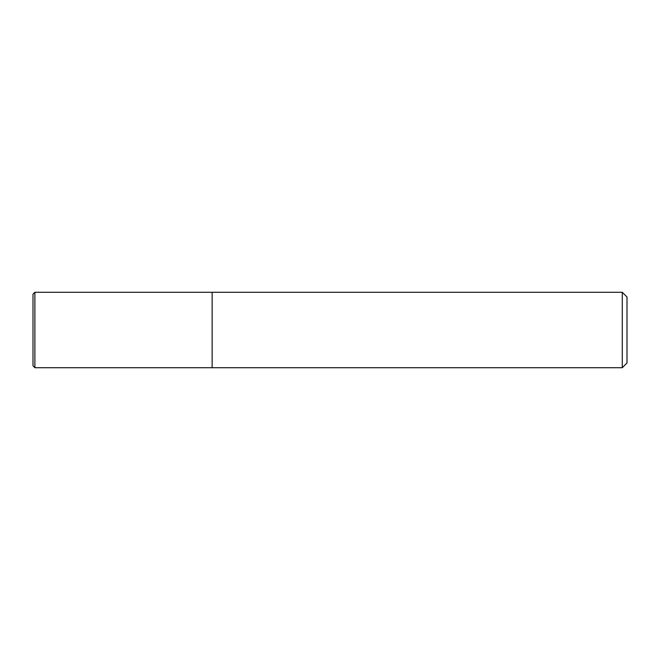 <?xml version="1.0" encoding="UTF-8"?>
<svg xmlns="http://www.w3.org/2000/svg" width="660" height="660" viewBox="0 0 660 660"><rect width="100%" height="100%" fill="white"/><g stroke="black" fill="none" stroke-linecap="round" stroke-linejoin="round"><path stroke-width="0.99" d="M212.14 367.711L212.14 292.289L34.889 292.289L34.889 367.711L212.14 367.711L212.14 292.289L622.289 292.289L622.289 367.711L212.14 367.711M622.289 292.289L627 297L627 363L622.289 367.711M34.889 292.289L33 294.17L33 365.83L34.889 367.711"/></g></svg>
